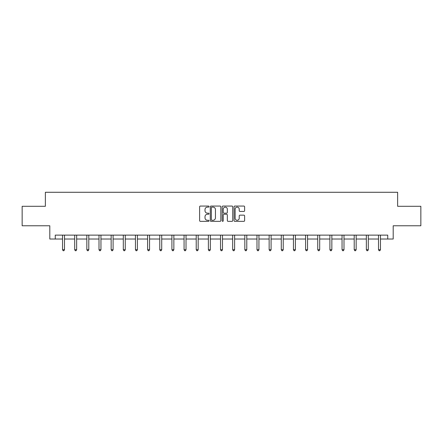 <?xml version="1.0" encoding="UTF-8"?>
<svg xmlns="http://www.w3.org/2000/svg" width="443" height="443" viewBox="0 0 443 443"><rect width="100%" height="100%" fill="white"/><g stroke="black" fill="none" stroke-linecap="round" stroke-linejoin="round"><path stroke-width="0.66" d="M209.035 206.593A0.537 0.537 0 0 0 208.503 206.056L200.374 206.056A0.764 0.764 0 0 0 199.61 206.82L199.61 220.586A0.764 0.764 0 0 0 200.374 221.35L208.503 221.35A0.537 0.537 0 0 0 209.035 220.813A0.537 0.537 0 0 0 208.503 220.276L207.451 220.276A2.448 2.448 0 0 1 205.004 217.829L205.004 216.682A2.448 2.448 0 0 1 207.451 214.235L208.503 214.235A0.537 0.537 0 0 0 209.035 213.703A0.537 0.537 0 0 0 208.503 213.166L207.451 213.166A2.448 2.448 0 0 1 205.004 210.718L205.004 209.572A2.448 2.448 0 0 1 207.451 207.125L208.503 207.125A0.537 0.537 0 0 0 209.035 206.593M243.849 211.444A0.764 0.764 0 0 0 244.614 210.68L244.614 206.82A0.764 0.764 0 0 0 243.849 206.056L234.823 206.056A0.764 0.764 0 0 0 234.059 206.82L234.059 220.586A0.764 0.764 0 0 0 234.823 221.35L243.849 221.35A0.764 0.764 0 0 0 244.614 220.586L244.614 215.918A0.764 0.764 0 0 0 243.849 215.154L239.984 215.154A0.764 0.764 0 0 0 239.22 215.918L239.22 218.233A2.043 2.043 0 0 1 237.177 220.276A2.043 2.043 0 0 1 235.128 218.233L235.128 209.174A2.043 2.043 0 0 1 237.177 207.125A2.043 2.043 0 0 1 239.22 209.174L239.22 210.68A0.764 0.764 0 0 0 239.984 211.444L243.849 211.444M55.259 239.021L55.259 235.122L387.741 235.122L387.741 239.021L393.196 239.021L393.196 225.775L420.85 225.775L420.85 206.3L397.637 206.3L397.637 192.279L45.363 192.279L45.363 206.3L22.15 206.3L22.15 225.775L49.804 225.775L49.804 239.021L62.541 239.021M220.83 206.82A0.764 0.764 0 0 0 220.066 206.056L211.045 206.056A0.764 0.764 0 0 0 210.281 206.82L210.281 220.586A0.764 0.764 0 0 0 211.045 221.35L220.066 221.35A0.764 0.764 0 0 0 220.83 220.586L220.83 206.82M222.934 206.056L231.955 206.056A0.764 0.764 0 0 1 232.719 206.82L232.719 220.586A0.764 0.764 0 0 1 231.955 221.35L228.095 221.35A0.764 0.764 0 0 1 227.331 220.586L227.331 215.005A0.764 0.764 0 0 0 226.567 214.235L224.003 214.235A0.764 0.764 0 0 0 223.239 215.005L223.239 220.813A0.537 0.537 0 0 1 222.702 221.35A0.537 0.537 0 0 1 222.17 220.813L222.17 206.82A0.764 0.764 0 0 1 222.934 206.056M64.49 239.021L74.695 239.021M76.645 239.021L86.845 239.021M88.794 239.021L98.999 239.021M100.949 239.021L111.154 239.021M113.098 239.021L123.304 239.021M125.253 239.021L135.458 239.021M137.408 239.021L147.613 239.021M149.557 239.021L159.762 239.021M161.712 239.021L171.917 239.021M173.861 239.021L184.066 239.021M186.016 239.021L196.221 239.021M198.171 239.021L208.376 239.021M210.32 239.021L220.525 239.021M222.475 239.021L232.68 239.021M234.624 239.021L244.829 239.021M246.779 239.021L256.984 239.021M258.933 239.021L269.139 239.021M271.083 239.021L281.288 239.021M283.238 239.021L293.443 239.021M295.387 239.021L305.592 239.021M307.542 239.021L317.747 239.021M319.696 239.021L329.902 239.021M331.846 239.021L342.051 239.021M344.001 239.021L354.206 239.021M356.155 239.021L366.355 239.021M368.305 239.021L378.51 239.021M380.459 239.021L387.741 239.021M211.887 207.125A0.537 0.537 0 0 0 211.35 207.662L211.35 219.745A0.537 0.537 0 0 0 211.887 220.276L212.994 220.276A2.448 2.448 0 0 0 215.442 217.829L215.442 209.572A2.448 2.448 0 0 0 212.994 207.125L211.887 207.125M227.331 209.212A2.043 2.043 0 0 0 225.288 207.163A2.043 2.043 0 0 0 223.239 209.212L223.239 212.402A0.764 0.764 0 0 0 224.003 213.166L226.567 213.166A0.764 0.764 0 0 0 227.331 212.402L227.331 209.212M64.589 235.122L64.545 235.239A0.781 0.781 0 0 0 64.49 235.532L64.49 249.708L62.541 249.708L62.541 235.532A0.781 0.781 0 0 0 62.485 235.239L62.441 235.122M64.49 249.708L63.903 250.721L63.127 250.721L62.541 249.708M76.744 235.122L76.7 235.239A0.781 0.781 0 0 0 76.645 235.532L76.645 249.708L74.695 249.708L74.695 235.532A0.781 0.781 0 0 0 74.64 235.239L74.59 235.122M76.645 249.708L76.058 250.721L75.277 250.721L74.695 249.708M88.899 235.122L88.849 235.239A0.781 0.781 0 0 0 88.794 235.532L88.794 249.708L86.845 249.708L86.845 235.532A0.781 0.781 0 0 0 86.789 235.239L86.745 235.122M88.794 249.708L88.212 250.721L87.432 250.721L86.845 249.708M101.048 235.122L101.004 235.239A0.781 0.781 0 0 0 100.949 235.532L100.949 249.708L98.999 249.708L98.999 235.532A0.781 0.781 0 0 0 98.944 235.239L98.9 235.122M100.949 249.708L100.362 250.721L99.586 250.721L98.999 249.708M113.203 235.122L113.159 235.239A0.781 0.781 0 0 0 113.098 235.532L113.098 249.708L111.154 249.708L111.154 235.532A0.781 0.781 0 0 0 111.099 235.239L111.049 235.122M113.098 249.708L112.516 250.721L111.736 250.721L111.154 249.708M125.352 235.122L125.308 235.239A0.781 0.781 0 0 0 125.253 235.532L125.253 249.708L123.304 249.708L123.304 235.532A0.781 0.781 0 0 0 123.248 235.239L123.204 235.122M125.253 249.708L124.666 250.721L123.89 250.721L123.304 249.708M137.507 235.122L137.463 235.239A0.781 0.781 0 0 0 137.408 235.532L137.408 249.708L135.458 249.708L135.458 235.532A0.781 0.781 0 0 0 135.403 235.239L135.353 235.122M137.408 249.708L136.821 250.721L136.04 250.721L135.458 249.708M149.662 235.122L149.612 235.239A0.781 0.781 0 0 0 149.557 235.532L149.557 249.708L147.613 249.708L147.613 235.532A0.781 0.781 0 0 0 147.552 235.239L147.508 235.122M149.557 249.708L148.975 250.721L148.195 250.721L147.613 249.708M161.811 235.122L161.767 235.239A0.781 0.781 0 0 0 161.712 235.532L161.712 249.708L159.762 249.708L159.762 235.532A0.781 0.781 0 0 0 159.707 235.239L159.663 235.122M161.712 249.708L161.125 250.721L160.349 250.721L159.762 249.708M173.966 235.122L173.922 235.239A0.781 0.781 0 0 0 173.861 235.532L173.861 249.708L171.917 249.708L171.917 235.532A0.781 0.781 0 0 0 171.862 235.239L171.812 235.122M173.861 249.708L173.279 250.721L172.499 250.721L171.917 249.708M186.121 235.122L186.071 235.239A0.781 0.781 0 0 0 186.016 235.532L186.016 249.708L184.066 249.708L184.066 235.532A0.781 0.781 0 0 0 184.011 235.239L183.967 235.122M186.016 249.708L185.434 250.721L184.653 250.721L184.066 249.708M198.27 235.122L198.226 235.239A0.781 0.781 0 0 0 198.171 235.532L198.171 249.708L196.221 249.708L196.221 235.532A0.781 0.781 0 0 0 196.166 235.239L196.116 235.122M198.171 249.708L197.584 250.721L196.803 250.721L196.221 249.708M210.425 235.122L210.375 235.239A0.781 0.781 0 0 0 210.32 235.532L210.32 249.708L208.376 249.708L208.376 235.532A0.781 0.781 0 0 0 208.315 235.239L208.271 235.122M210.32 249.708L209.738 250.721L208.958 250.721L208.376 249.708M222.574 235.122L222.53 235.239A0.781 0.781 0 0 0 222.475 235.532L222.475 249.708L220.525 249.708L220.525 235.532A0.781 0.781 0 0 0 220.47 235.239L220.426 235.122M222.475 249.708L221.888 250.721L221.112 250.721L220.525 249.708M234.729 235.122L234.685 235.239A0.781 0.781 0 0 0 234.624 235.532L234.624 249.708L232.68 249.708L232.68 235.532A0.781 0.781 0 0 0 232.625 235.239L232.575 235.122M234.624 249.708L234.042 250.721L233.262 250.721L232.68 249.708M246.884 235.122L246.834 235.239A0.781 0.781 0 0 0 246.779 235.532L246.779 249.708L244.829 249.708L244.829 235.532A0.781 0.781 0 0 0 244.774 235.239L244.73 235.122M246.779 249.708L246.197 250.721L245.416 250.721L244.829 249.708M259.033 235.122L258.989 235.239A0.781 0.781 0 0 0 258.933 235.532L258.933 249.708L256.984 249.708L256.984 235.532A0.781 0.781 0 0 0 256.929 235.239L256.879 235.122M258.933 249.708L258.347 250.721L257.566 250.721L256.984 249.708M271.188 235.122L271.138 235.239A0.781 0.781 0 0 0 271.083 235.532L271.083 249.708L269.139 249.708L269.139 235.532A0.781 0.781 0 0 0 269.078 235.239L269.034 235.122M271.083 249.708L270.501 250.721L269.721 250.721L269.139 249.708M283.337 235.122L283.293 235.239A0.781 0.781 0 0 0 283.238 235.532L283.238 249.708L281.288 249.708L281.288 235.532A0.781 0.781 0 0 0 281.233 235.239L281.189 235.122M283.238 249.708L282.651 250.721L281.875 250.721L281.288 249.708M295.492 235.122L295.448 235.239A0.781 0.781 0 0 0 295.387 235.532L295.387 249.708L293.443 249.708L293.443 235.532A0.781 0.781 0 0 0 293.388 235.239L293.338 235.122M295.387 249.708L294.805 250.721L294.025 250.721L293.443 249.708M307.647 235.122L307.597 235.239A0.781 0.781 0 0 0 307.542 235.532L307.542 249.708L305.592 249.708L305.592 235.532A0.781 0.781 0 0 0 305.537 235.239L305.493 235.122M307.542 249.708L306.96 250.721L306.179 250.721L305.592 249.708M319.796 235.122L319.752 235.239A0.781 0.781 0 0 0 319.696 235.532L319.696 249.708L317.747 249.708L317.747 235.532A0.781 0.781 0 0 0 317.692 235.239L317.648 235.122M319.696 249.708L319.11 250.721L318.334 250.721L317.747 249.708M331.951 235.122L331.901 235.239A0.781 0.781 0 0 0 331.846 235.532L331.846 249.708L329.902 249.708L329.902 235.532A0.781 0.781 0 0 0 329.841 235.239L329.797 235.122M331.846 249.708L331.264 250.721L330.484 250.721L329.902 249.708M344.1 235.122L344.056 235.239A0.781 0.781 0 0 0 344.001 235.532L344.001 249.708L342.051 249.708L342.051 235.532A0.781 0.781 0 0 0 341.996 235.239L341.952 235.122M344.001 249.708L343.414 250.721L342.638 250.721L342.051 249.708M356.255 235.122L356.211 235.239A0.781 0.781 0 0 0 356.155 235.532L356.155 249.708L354.206 249.708L354.206 235.532A0.781 0.781 0 0 0 354.151 235.239L354.101 235.122M356.155 249.708L355.568 250.721L354.788 250.721L354.206 249.708M368.41 235.122L368.36 235.239A0.781 0.781 0 0 0 368.305 235.532L368.305 249.708L366.355 249.708L366.355 235.532A0.781 0.781 0 0 0 366.3 235.239L366.256 235.122M368.305 249.708L367.723 250.721L366.942 250.721L366.355 249.708M380.559 235.122L380.515 235.239A0.781 0.781 0 0 0 380.459 235.532L380.459 249.708L378.51 249.708L378.51 235.532A0.781 0.781 0 0 0 378.455 235.239L378.411 235.122M380.459 249.708L379.873 250.721L379.097 250.721L378.51 249.708"/></g></svg>
